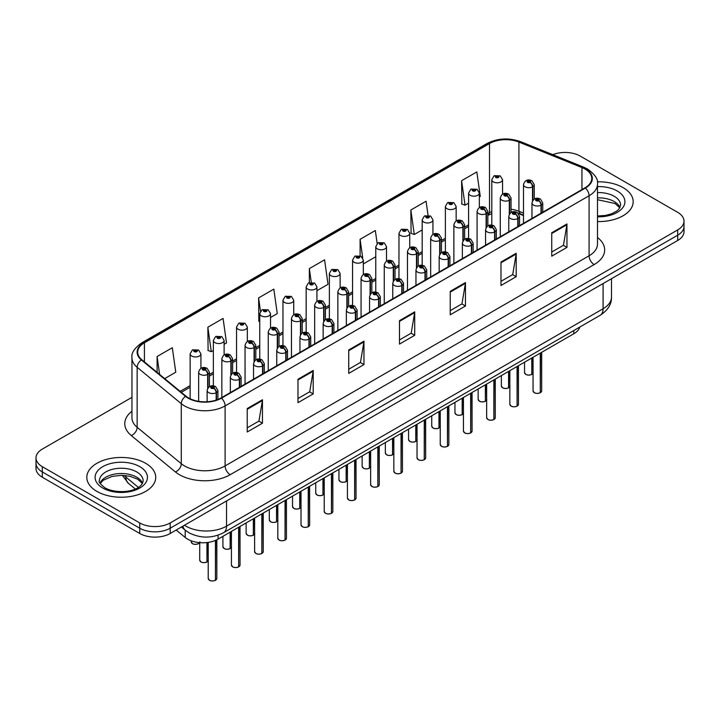 <?xml version="1.0" encoding="UTF-8"?>
<svg xmlns="http://www.w3.org/2000/svg" width="720" height="720" viewBox="0 0 720 720"><rect width="100%" height="100%" fill="white"/><g stroke="black" fill="none" stroke-linecap="round" stroke-linejoin="round"><path stroke-width="1.08" d="M523.485 215.586L519.705 214.056A28.71 16.578 0 0 0 518.607 213.633M579.798 327.06A21.528 12.429 180 0 1 573.804 333.756L218.061 539.136A21.528 12.429 180 0 1 185.202 537.48L176.175 530.037M623.088 187.623A34.452 19.89 0 0 0 597.321 181.818A34.452 19.89 0 0 1 623.088 187.623A34.452 19.89 0 0 1 633.177 201.69A34.452 19.89 0 0 0 623.088 187.623M145.629 463.284A34.452 19.89 0 0 0 108.09 458.973A34.452 19.89 0 0 0 86.823 477.342A34.452 19.89 0 0 0 96.912 491.409A34.452 19.89 0 0 0 134.46 495.72A34.452 19.89 0 0 0 155.727 477.342A34.452 19.89 0 0 0 145.629 463.284A34.452 19.89 0 0 0 108.09 458.973A34.452 19.89 0 0 0 86.823 477.342A34.452 19.89 0 0 0 96.912 491.409A34.452 19.89 0 0 0 134.46 495.72A34.452 19.89 0 0 0 155.727 477.342A34.452 19.89 0 0 0 145.629 463.284M585.027 169.047A22.968 13.257 180 0 1 591.75 178.425A22.968 13.257 180 0 1 585.027 187.803L221.049 397.944A22.968 13.257 180 0 1 185.994 396.171L141.849 359.775A22.968 13.257 180 0 1 137.7 352.17A22.968 13.257 180 0 1 144.423 342.792L489.501 143.568A22.968 13.257 180 0 1 518.913 142.074L581.958 167.562A22.968 13.257 180 0 1 585.027 169.047M585.432 168.813A23.544 13.59 0 0 0 582.291 167.292L519.246 141.804A23.544 13.59 0 0 0 489.096 143.334L144.018 342.558A23.544 13.59 0 0 0 141.381 359.964L185.526 396.36A23.544 13.59 0 0 0 221.454 398.178L585.432 188.037A23.544 13.59 0 0 0 585.432 168.813M131.958 397.341L42.309 449.1A21.528 12.429 0 0 0 36 457.893L36 468.441A21.528 12.429 0 0 0 42.309 477.225L139.743 533.484L139.743 528.21A21.528 12.429 0 0 0 170.199 528.21L677.691 235.206A21.528 12.429 0 0 0 684 226.422A21.528 12.429 0 0 1 677.691 235.206L170.199 528.21A21.528 12.429 0 0 1 139.743 528.21L42.309 471.951L139.743 528.21L139.743 522.936A21.528 12.429 0 0 0 170.199 522.936L677.691 229.932A21.528 12.429 0 0 0 684 221.148A21.528 12.429 0 0 0 677.691 212.355L580.257 156.096A21.528 12.429 0 0 0 552.78 154.665M36 463.167A21.528 12.429 0 0 0 42.309 471.951A21.528 12.429 0 0 1 36 463.167M247.23 408.546L247.23 431.991L262.458 423.198L262.458 399.762L247.23 408.546M247.23 427.833L258.957 421.065L262.395 400.536A5.742 3.312 -120 0 0 262.458 399.762M258.858 421.119L262.458 423.198M297.981 379.251L297.981 402.687L313.209 393.903L313.209 370.458L297.981 379.251M297.981 398.529L309.708 391.761L313.146 371.241A5.742 3.312 -120 0 0 313.209 370.458M309.609 391.824L313.209 393.903M348.732 349.947L348.732 373.392L363.96 364.599L363.96 341.163L348.732 349.947M348.732 369.234L360.459 362.457L363.897 341.937A5.742 3.312 -120 0 0 363.96 341.163M360.36 362.52L363.96 364.599M551.736 232.749L551.736 256.185L566.955 247.401L566.955 223.956L551.736 232.749M551.736 252.027L563.463 245.259L566.892 224.739A5.742 3.312 -120 0 0 566.955 223.956M563.355 245.322L566.955 247.401M500.985 262.053L500.985 285.489L516.204 276.696L516.204 253.26L500.985 262.053M500.985 281.331L512.712 274.563L516.15 254.034A5.742 3.312 -120 0 0 516.204 253.26M512.604 274.617L516.204 276.696M450.234 291.348L450.234 314.793L465.462 306L465.462 282.555L450.234 291.348M450.234 310.626L461.961 303.858L465.399 283.338A5.742 3.312 -120 0 0 465.462 282.555M461.853 303.921L465.462 306M399.483 320.652L399.483 344.088L414.711 335.295L414.711 311.859L399.483 320.652M399.483 339.93L411.21 333.162L414.648 312.633A5.742 3.312 -120 0 0 414.711 311.859M411.102 333.216L414.711 335.295M523.485 213.12L518.913 211.275A22.968 13.257 0 0 0 511.047 209.232M491.787 211.608A22.968 13.257 0 0 0 489.501 212.76L487.845 213.723M468.585 224.838L464.643 227.115M445.374 238.239L441.432 240.516M422.172 251.631L418.23 253.908M398.97 265.032L395.028 267.309M375.768 278.424L371.826 280.701M352.566 291.825L348.624 294.093M329.364 305.217L325.422 307.494M306.162 318.609L302.22 320.886M282.96 332.01L279.018 334.287M259.758 345.402L255.816 347.679M236.556 358.803L232.614 361.08M213.354 372.195L209.412 374.472M190.143 385.596L180.162 391.356M597.492 221.571A34.452 19.89 0 0 0 633.177 201.69A34.452 19.89 0 0 1 597.492 221.571M36 457.893A21.528 12.429 0 0 0 42.309 466.677L139.743 522.936M224.118 344.295L226.512 342.918L223.074 318.42L207.855 327.213L208.098 350.514M164.691 378.603L175.761 372.213L172.323 347.724L157.104 356.508L157.104 372.348M377.154 243.531L375.327 230.526L360.099 239.31L360.099 255.807M428.049 215.271L426.078 201.222L410.85 210.015L411.093 233.307M479.349 196.938L480.267 196.416L476.829 171.918L461.601 180.711L461.844 204.012M270.522 317.502L277.263 313.614L273.825 289.125L258.606 297.909L258.849 321.21M316.926 290.718L328.014 284.31L324.576 259.821L309.348 268.614L309.348 282.618M309.348 268.614L311.265 282.24M363.33 262.332L363.537 263.799L375.768 256.743M360.099 239.31L362.7 257.85M410.85 210.015L414.288 234.504L422.172 229.95M414.288 234.504L410.85 233.217M461.601 180.711L465.039 205.2L468.585 203.157M465.039 205.2L461.601 203.922M259.758 321.552L258.606 321.12M258.606 297.909L260.478 311.292M207.855 327.213L211.293 351.702L213.354 350.514M211.293 351.702L207.855 350.415M157.104 356.508L159.615 374.418M139.743 533.484A21.528 12.429 0 0 0 170.199 533.484L677.691 240.48A21.528 12.429 0 0 0 684 231.696L684 221.148M540.243 392.787C537.687 393.615 535.716 393.588 534.348 392.715L533.052 390.888A4.302 2.484 0 0 0 534.312 392.643A4.302 2.484 0 0 0 540.27 392.724L540.171 392.778A4.167 2.403 180 0 1 534.42 392.706M540.27 392.544L540.531 352.962M541.332 213.03L541.332 204.993A3.591 2.16 -122.2 0 0 538.686 200.664A1.791 1.035 0 0 0 538.632 199.233A1.791 1.035 0 0 0 536.094 199.233A1.791 1.035 0 0 0 536.094 200.7A1.791 1.035 0 0 0 538.569 200.727L536.643 199.971L537.867 199.674L538.686 200.664M538.569 200.727A3.591 1.98 62.1 0 1 540.999 205.191A5.382 3.105 180 0 1 533.556 205.092A5.382 3.105 180 0 1 531.981 202.896C533.349 198.477 536.166 197.199 540.423 199.053L542.745 202.896A5.382 3.105 180 0 1 541.332 204.993M540.999 213.219L540.999 205.191M540.27 392.724L540.27 353.115M531.747 374.49C529.191 375.309 527.22 375.282 525.852 374.409L524.556 372.591A4.302 2.484 0 0 0 525.816 374.346A4.302 2.484 0 0 0 531.774 374.418L531.675 374.481A4.167 2.403 180 0 1 525.924 374.409M531.774 374.247L532.044 357.867M532.836 200.349L532.836 186.696A3.591 2.16 -122.2 0 0 530.19 182.367A1.791 1.035 0 0 0 530.136 180.936A1.791 1.035 0 0 0 527.598 180.936A1.791 1.035 0 0 0 527.598 182.403A1.791 1.035 0 0 0 530.073 182.43L528.147 181.665L529.371 181.377L530.19 182.367M530.073 182.43A3.591 1.98 62.1 0 1 532.503 186.885A5.382 3.105 180 0 1 525.06 186.795A5.382 3.105 180 0 1 523.485 184.599C524.862 180.18 527.67 178.902 531.927 180.756L534.249 184.599A5.382 3.105 180 0 1 532.836 186.696M532.503 200.862L532.503 186.885M531.774 374.418L531.774 358.02M502.551 194.184L502.551 179.694A5.382 3.105 180 0 1 499.23 182.565A5.382 3.105 180 0 1 493.362 181.89A5.382 3.105 180 0 1 491.787 179.694L493.929 175.959A3.591 2.16 57.8 0 1 495.846 176.058A1.791 1.035 0 0 0 495.9 177.498A1.791 1.035 0 0 0 498.438 177.498A1.791 1.035 0 0 0 498.438 176.031A1.791 1.035 0 0 0 495.954 175.995L497.88 176.76L496.656 177.057L496.683 176.454M495.954 175.995A3.591 1.98 -117.9 0 0 494.28 175.752A3.591 1.98 -117.9 0 0 494.118 175.86M496.638 177.039L495.846 176.058M496.656 177.057L496.638 176.481M517.041 406.188C514.476 407.007 512.514 406.98 511.146 406.107L509.85 404.289A4.302 2.484 0 0 0 511.11 406.044A4.302 2.484 0 0 0 517.068 406.116L516.969 406.17A4.167 2.403 180 0 1 511.218 406.098M517.068 405.945L517.329 366.354M518.13 226.422L518.13 218.394A3.591 2.16 -122.2 0 0 515.484 214.065A1.791 1.035 0 0 0 515.43 212.634A1.791 1.035 0 0 0 512.892 212.634A1.791 1.035 0 0 0 512.892 214.092A1.791 1.035 0 0 0 515.367 214.128L513.441 213.363L514.665 213.066L515.484 214.065M515.367 214.128A3.591 1.98 62.1 0 1 517.797 218.583A5.382 3.105 180 0 1 510.354 218.493A5.382 3.105 180 0 1 508.779 216.297C510.147 211.878 512.964 210.6 517.221 212.454L519.543 216.297A5.382 3.105 180 0 1 518.13 218.394M517.797 226.62L517.797 218.583M517.068 406.116L517.068 366.507M493.83 419.58C491.274 420.408 489.312 420.381 487.935 419.508L486.648 417.681A4.302 2.484 0 0 0 487.908 419.436A4.302 2.484 0 0 0 493.866 419.517L493.767 419.571A4.167 2.403 180 0 1 488.007 419.499M493.866 419.337L494.127 379.746M494.919 239.823L494.919 231.786A3.591 2.16 -122.2 0 0 492.282 227.457A1.791 1.035 0 0 0 492.219 226.026A1.791 1.035 0 0 0 489.69 226.026A1.791 1.035 0 0 0 489.69 227.493A1.791 1.035 0 0 0 492.165 227.52L490.239 226.755L491.463 226.467L492.282 227.457M492.165 227.52A3.591 1.98 62.1 0 1 494.595 231.984A5.382 3.105 180 0 1 487.152 231.885A5.382 3.105 180 0 1 485.568 229.689C486.945 225.27 489.762 223.992 494.019 225.846L496.341 229.689A5.382 3.105 180 0 1 494.919 231.786M494.595 240.012L494.595 231.984M493.866 419.517L493.866 379.899M470.628 432.972C468.072 433.8 466.11 433.773 464.733 432.9L463.446 431.073A4.302 2.484 0 0 0 464.706 432.837A4.302 2.484 0 0 0 470.664 432.909L470.565 432.963A4.167 2.403 180 0 1 464.805 432.891M470.664 432.738L470.925 393.147M471.717 253.215L471.717 245.187A3.591 2.16 -122.2 0 0 469.071 240.858A1.791 1.035 0 0 0 469.017 239.427A1.791 1.035 0 0 0 466.479 239.427A1.791 1.035 0 0 0 466.479 240.885A1.791 1.035 0 0 0 468.963 240.921L467.037 240.156L468.261 239.859L469.071 240.858M468.963 240.921A3.591 1.98 62.1 0 1 471.393 245.376A5.382 3.105 180 0 1 463.95 245.286A5.382 3.105 180 0 1 462.366 243.081C463.743 238.671 466.56 237.393 470.817 239.247L473.139 243.081A5.382 3.105 180 0 1 471.717 245.187M471.393 253.413L471.393 245.376M470.664 432.909L470.664 393.3M447.426 446.373C444.87 447.192 442.908 447.174 441.531 446.301L440.244 444.474A4.302 2.484 0 0 0 441.504 446.229A4.302 2.484 0 0 0 447.462 446.31L447.363 446.364A4.167 2.403 180 0 1 441.603 446.292M447.462 446.13L447.723 406.539M448.515 266.616L448.515 258.579A3.591 2.16 -122.2 0 0 445.869 254.25A1.791 1.035 0 0 0 445.815 252.819A1.791 1.035 0 0 0 443.277 252.819A1.791 1.035 0 0 0 443.277 254.286A1.791 1.035 0 0 0 445.761 254.313L443.835 253.548L445.059 253.26L445.869 254.25M445.761 254.313A3.591 1.98 62.1 0 1 448.182 258.768A5.382 3.105 180 0 1 440.739 258.678A5.382 3.105 180 0 1 439.164 256.482C440.541 252.063 443.358 250.785 447.615 252.639L449.928 256.482A5.382 3.105 180 0 1 448.515 258.579M448.182 266.805L448.182 258.768M447.462 446.31L447.462 406.692M479.349 207.576L479.349 193.086A5.382 3.105 180 0 1 476.028 195.957A5.382 3.105 180 0 1 470.16 195.282A5.382 3.105 180 0 1 468.585 193.086L470.727 189.351A3.591 2.16 57.8 0 1 472.644 189.459A1.791 1.035 0 0 0 472.698 190.89A1.791 1.035 0 0 0 475.236 190.89A1.791 1.035 0 0 0 475.236 189.423A1.791 1.035 0 0 0 472.752 189.396L474.678 190.161L473.454 190.449L472.644 189.459M473.481 190.467L473.481 189.855M472.752 189.396A3.591 1.98 -117.9 0 0 471.069 189.153A3.591 1.98 -117.9 0 0 470.916 189.252M473.454 190.449L473.436 189.873M456.147 220.977L456.147 206.487A5.382 3.105 180 0 1 452.817 209.358A5.382 3.105 180 0 1 446.958 208.683A5.382 3.105 180 0 1 445.374 206.487L447.525 202.743A3.591 2.16 57.8 0 1 449.442 202.851A1.791 1.035 0 0 0 449.496 204.282A1.791 1.035 0 0 0 452.034 204.282A1.791 1.035 0 0 0 452.034 202.824A1.791 1.035 0 0 0 449.55 202.788L451.476 203.553L450.252 203.85L450.279 203.247M449.55 202.788A3.591 1.98 -117.9 0 0 447.867 202.545A3.591 1.98 -117.9 0 0 447.714 202.653M450.234 203.832L449.442 202.851M450.252 203.85L450.234 203.274M432.945 234.369L432.945 219.879A5.382 3.105 180 0 1 429.615 222.75A5.382 3.105 180 0 1 423.756 222.075A5.382 3.105 180 0 1 422.172 219.879L424.323 216.144A3.591 2.16 57.8 0 1 426.231 216.252A1.791 1.035 0 0 0 426.285 217.683A1.791 1.035 0 0 0 428.823 217.683A1.791 1.035 0 0 0 428.823 216.216A1.791 1.035 0 0 0 426.348 216.189L428.274 216.945L427.05 217.242L426.231 216.252M427.077 217.251L427.077 216.648M426.348 216.189A3.591 1.98 -117.9 0 0 424.665 215.946A3.591 1.98 -117.9 0 0 424.512 216.045M427.032 217.233L427.032 216.666M409.734 247.761L409.734 233.271A5.382 3.105 180 0 1 406.413 236.151A5.382 3.105 180 0 1 400.545 235.476A5.382 3.105 180 0 1 398.97 233.271L401.121 229.536A3.591 2.16 57.8 0 1 403.029 229.644A1.791 1.035 0 0 0 403.083 231.075A1.791 1.035 0 0 0 405.621 231.075A1.791 1.035 0 0 0 405.621 229.617A1.791 1.035 0 0 0 403.146 229.581L405.072 230.346L403.848 230.634L403.029 229.644M403.866 230.652L403.866 230.04M403.146 229.581A3.591 1.98 -117.9 0 0 401.463 229.338A3.591 1.98 -117.9 0 0 401.31 229.446M403.848 230.634L403.83 230.067M508.545 387.882C505.98 388.71 504.018 388.683 502.65 387.81L501.354 385.983A4.302 2.484 0 0 0 502.614 387.738A4.302 2.484 0 0 0 508.572 387.819L508.473 387.873A4.167 2.403 180 0 1 502.722 387.801M508.572 387.639L508.833 371.259M509.634 213.741L509.634 200.088A3.591 2.16 -122.2 0 0 506.988 195.759A1.791 1.035 0 0 0 506.934 194.328A1.791 1.035 0 0 0 504.396 194.328A1.791 1.035 0 0 0 504.396 195.795A1.791 1.035 0 0 0 506.871 195.822L504.945 195.066L506.169 194.769L506.988 195.759M506.871 195.822A3.591 1.98 62.1 0 1 509.301 200.286A5.382 3.105 180 0 1 501.858 200.187A5.382 3.105 180 0 1 500.283 197.991C501.651 193.572 504.468 192.294 508.725 194.148L511.047 197.991A5.382 3.105 180 0 1 509.634 200.088M509.301 214.254L509.301 200.286M508.572 387.819L508.572 371.412M485.343 401.283C482.778 402.102 480.816 402.075 479.448 401.202L478.152 399.384A4.302 2.484 0 0 0 479.412 401.139A4.302 2.484 0 0 0 485.37 401.211L485.271 401.274A4.167 2.403 180 0 1 479.52 401.193M485.37 401.04L485.631 384.651M486.432 227.133L486.432 213.489A3.591 2.16 -122.2 0 0 483.786 209.16A1.791 1.035 0 0 0 483.732 207.729A1.791 1.035 0 0 0 481.194 207.729A1.791 1.035 0 0 0 481.194 209.187A1.791 1.035 0 0 0 483.669 209.223L481.743 208.458L482.967 208.161L483.786 209.16M483.669 209.223A3.591 1.98 62.1 0 1 486.099 213.678A5.382 3.105 180 0 1 478.656 213.588A5.382 3.105 180 0 1 477.072 211.392C478.449 206.973 481.266 205.695 485.523 207.549L487.845 211.392A5.382 3.105 180 0 1 486.432 213.489M486.099 227.655L486.099 213.678M485.37 401.211L485.37 384.804M462.132 414.675C459.576 415.503 457.614 415.476 456.237 414.603L454.95 412.776A4.302 2.484 0 0 0 456.21 414.531A4.302 2.484 0 0 0 462.168 414.612L462.069 414.666A4.167 2.403 180 0 1 456.309 414.594M462.168 414.432L462.429 398.052M463.221 240.534L463.221 226.881A3.591 2.16 -122.2 0 0 460.575 222.552A1.791 1.035 0 0 0 460.521 221.121A1.791 1.035 0 0 0 457.992 221.121A1.791 1.035 0 0 0 457.992 222.588A1.791 1.035 0 0 0 460.467 222.615L458.541 221.85L459.765 221.562L460.575 222.552M460.467 222.615A3.591 1.98 62.1 0 1 462.897 227.079A5.382 3.105 180 0 1 455.454 226.98A5.382 3.105 180 0 1 453.87 224.784C455.247 220.365 458.064 219.087 462.321 220.941L464.643 224.784A5.382 3.105 180 0 1 463.221 226.881M462.897 241.047L462.897 227.079M462.168 414.612L462.168 398.205M438.93 428.067C436.374 428.895 434.412 428.868 433.035 427.995L431.748 426.168A4.302 2.484 0 0 0 433.008 427.932A4.302 2.484 0 0 0 438.966 428.004L438.867 428.058A4.167 2.403 180 0 1 433.107 427.986M438.966 427.833L439.227 411.444M440.019 253.926L440.019 240.282A3.591 2.16 -122.2 0 0 437.373 235.953A1.791 1.035 0 0 0 437.319 234.522A1.791 1.035 0 0 0 434.781 234.522A1.791 1.035 0 0 0 434.781 235.98A1.791 1.035 0 0 0 437.265 236.016L435.339 235.251L436.563 234.954L437.373 235.953M437.265 236.016A3.591 1.98 62.1 0 1 439.686 240.471A5.382 3.105 180 0 1 432.243 240.381A5.382 3.105 180 0 1 430.668 238.176C432.045 233.766 434.862 232.488 439.119 234.342L441.432 238.176A5.382 3.105 180 0 1 440.019 240.282M439.686 254.448L439.686 240.471M438.966 428.004L438.966 411.597M424.224 459.765C421.668 460.593 419.706 460.566 418.329 459.693L417.042 457.866A4.302 2.484 0 0 0 418.302 459.63A4.302 2.484 0 0 0 424.26 459.702L424.161 459.756A4.167 2.403 180 0 1 418.401 459.684M424.26 459.522L424.521 419.94M425.313 280.008L425.313 271.98A3.591 2.16 -122.2 0 0 422.667 267.651A1.791 1.035 0 0 0 422.613 266.211A1.791 1.035 0 0 0 420.075 266.211A1.791 1.035 0 0 0 420.075 267.678A1.791 1.035 0 0 0 422.559 267.714L420.633 266.949L421.857 266.652L422.667 267.651M422.559 267.714A3.591 1.98 62.1 0 1 424.98 272.169A5.382 3.105 180 0 1 417.537 272.079A5.382 3.105 180 0 1 415.962 269.874C417.339 265.464 420.156 264.177 424.413 266.04L426.726 269.874A5.382 3.105 180 0 1 425.313 271.98M424.98 280.197L424.98 272.169M424.26 459.702L424.26 420.093M401.022 473.166C398.466 473.985 396.504 473.967 395.127 473.085L393.84 471.267A4.302 2.484 0 0 0 395.1 473.022A4.302 2.484 0 0 0 401.049 473.094L400.959 473.157A4.167 2.403 180 0 1 395.199 473.085M401.049 472.923L401.319 433.332M402.111 293.409L402.111 285.372A3.591 2.16 -122.2 0 0 399.465 281.043A1.791 1.035 0 0 0 399.411 279.612A1.791 1.035 0 0 0 396.873 279.612A1.791 1.035 0 0 0 396.873 281.079A1.791 1.035 0 0 0 399.357 281.106L397.422 280.341L398.655 280.053L399.465 281.043M399.357 281.106A3.591 1.98 62.1 0 1 401.778 285.561A5.382 3.105 180 0 1 394.335 285.471A5.382 3.105 180 0 1 392.76 283.275C394.137 278.856 396.954 277.578 401.211 279.432L403.524 283.275A5.382 3.105 180 0 1 402.111 285.372M401.778 293.598L401.778 285.561M401.049 473.094L401.049 433.485M377.82 486.558C375.264 487.386 373.302 487.359 371.925 486.486L370.638 484.659A4.302 2.484 0 0 0 371.898 486.423A4.302 2.484 0 0 0 377.847 486.495L377.757 486.549A4.167 2.403 180 0 1 371.997 486.477M377.847 486.315L378.117 446.733M378.909 306.801L378.909 298.773A3.591 2.16 -122.2 0 0 376.263 294.435A1.791 1.035 0 0 0 376.209 293.004A1.791 1.035 0 0 0 373.671 293.004A1.791 1.035 0 0 0 373.671 294.471A1.791 1.035 0 0 0 376.155 294.507L374.22 293.742L375.444 293.445L376.263 294.435M376.155 294.507A3.591 1.98 62.1 0 1 378.576 298.962A5.382 3.105 180 0 1 371.133 298.863A5.382 3.105 180 0 1 369.558 296.667C370.935 292.257 373.752 290.97 378 292.833L380.322 296.667A5.382 3.105 180 0 1 378.909 298.773M378.576 306.99L378.576 298.962M377.847 486.495L377.847 446.886M354.618 499.959C352.062 500.778 350.091 500.751 348.723 499.878L347.436 498.06A4.302 2.484 0 0 0 348.696 499.815A4.302 2.484 0 0 0 354.645 499.887L354.546 499.95A4.167 2.403 180 0 1 348.795 499.878M354.645 499.716L354.915 460.125M355.707 320.193L355.707 312.165A3.591 2.16 -122.2 0 0 353.061 307.836A1.791 1.035 0 0 0 353.007 306.405A1.791 1.035 0 0 0 350.469 306.405A1.791 1.035 0 0 0 350.469 307.872A1.791 1.035 0 0 0 352.953 307.899L351.018 307.134L352.242 306.846L353.061 307.836M352.953 307.899A3.591 1.98 62.1 0 1 355.374 312.354A5.382 3.105 180 0 1 347.931 312.264A5.382 3.105 180 0 1 346.356 310.068C347.733 305.649 350.55 304.371 354.798 306.225L357.12 310.068A5.382 3.105 180 0 1 355.707 312.165M355.374 320.391L355.374 312.354M354.645 499.887L354.645 460.278M415.728 441.468C413.172 442.287 411.21 442.269 409.833 441.396L408.546 439.569A4.302 2.484 0 0 0 409.806 441.324A4.302 2.484 0 0 0 415.764 441.405L415.665 441.459A4.167 2.403 180 0 1 409.905 441.387M415.764 441.225L416.025 424.845M416.817 267.327L416.817 253.674A3.591 2.16 -122.2 0 0 414.171 249.345A1.791 1.035 0 0 0 414.117 247.914A1.791 1.035 0 0 0 411.579 247.914A1.791 1.035 0 0 0 411.579 249.381A1.791 1.035 0 0 0 414.063 249.408L412.137 248.643L413.361 248.355L414.171 249.345M414.063 249.408A3.591 1.98 62.1 0 1 416.484 253.872A5.382 3.105 180 0 1 409.041 253.773A5.382 3.105 180 0 1 407.466 251.577C408.843 247.158 411.66 245.88 415.917 247.734L418.23 251.577A5.382 3.105 180 0 1 416.817 253.674M416.484 267.84L416.484 253.872M415.764 441.405L415.764 424.998M392.526 454.86C389.97 455.688 388.008 455.661 386.631 454.788L385.344 452.961A4.302 2.484 0 0 0 386.604 454.725A4.302 2.484 0 0 0 392.553 454.797L392.463 454.851A4.167 2.403 180 0 1 386.703 454.779M392.553 454.617L392.823 438.237M393.615 280.719L393.615 267.075A3.591 2.16 -122.2 0 0 390.969 262.746A1.791 1.035 0 0 0 390.915 261.306A1.791 1.035 0 0 0 388.377 261.306A1.791 1.035 0 0 0 388.377 262.773A1.791 1.035 0 0 0 390.861 262.809L388.926 262.044L390.159 261.747L390.969 262.746M390.861 262.809A3.591 1.98 62.1 0 1 393.282 267.264A5.382 3.105 180 0 1 385.839 267.174A5.382 3.105 180 0 1 384.264 264.969C385.641 260.559 388.458 259.272 392.715 261.135L395.028 264.969A5.382 3.105 180 0 1 393.615 267.075M393.282 281.241L393.282 267.264M392.553 454.797L392.553 438.39M369.324 468.261C366.768 469.08 364.806 469.062 363.429 468.18L362.142 466.362A4.302 2.484 0 0 0 363.402 468.117A4.302 2.484 0 0 0 369.351 468.198L369.261 468.252A4.167 2.403 180 0 1 363.501 468.18M369.351 468.018L369.621 451.638M370.413 294.12L370.413 280.467A3.591 2.16 -122.2 0 0 367.767 276.138A1.791 1.035 0 0 0 367.713 274.707A1.791 1.035 0 0 0 365.175 274.707A1.791 1.035 0 0 0 365.175 276.174A1.791 1.035 0 0 0 367.659 276.201L365.724 275.436L366.957 275.148L367.767 276.138M367.659 276.201A3.591 1.98 62.1 0 1 370.08 280.656A5.382 3.105 180 0 1 362.637 280.566A5.382 3.105 180 0 1 361.062 278.37C362.439 273.951 365.256 272.673 369.504 274.527L371.826 278.37A5.382 3.105 180 0 1 370.413 280.467M370.08 294.633L370.08 280.656M369.351 468.198L369.351 451.791M346.122 481.653C343.566 482.481 341.604 482.454 340.227 481.581L338.94 479.754A4.302 2.484 0 0 0 340.2 481.518A4.302 2.484 0 0 0 346.149 481.59L346.059 481.644A4.167 2.403 180 0 1 340.299 481.572M346.149 481.41L346.419 465.03M347.211 307.512L347.211 293.868A3.591 2.16 -122.2 0 0 344.565 289.53A1.791 1.035 0 0 0 344.511 288.099A1.791 1.035 0 0 0 341.973 288.099A1.791 1.035 0 0 0 341.973 289.566A1.791 1.035 0 0 0 344.457 289.602L342.522 288.837L343.746 288.54L344.565 289.53M344.457 289.602A3.591 1.98 62.1 0 1 346.878 294.057A5.382 3.105 180 0 1 339.435 293.958A5.382 3.105 180 0 1 337.86 291.762C339.237 287.352 342.054 286.065 346.302 287.928L348.624 291.762A5.382 3.105 180 0 1 347.211 293.868M346.878 308.034L346.878 294.057M346.149 481.59L346.149 465.183M386.532 261.162L386.532 246.672A5.382 3.105 180 0 1 383.211 249.543A5.382 3.105 180 0 1 377.343 248.868A5.382 3.105 180 0 1 375.768 246.672L377.919 242.937A3.591 2.16 57.8 0 1 379.827 243.045A1.791 1.035 0 0 0 379.881 244.476A1.791 1.035 0 0 0 382.419 244.476A1.791 1.035 0 0 0 382.419 243.009A1.791 1.035 0 0 0 379.944 242.982L381.87 243.738L380.646 244.035L380.664 243.432M379.944 242.982A3.591 1.98 -117.9 0 0 378.261 242.739A3.591 1.98 -117.9 0 0 378.108 242.838M380.619 244.017L379.827 243.045M380.646 244.035L380.619 243.459M363.33 274.554L363.33 260.064A5.382 3.105 180 0 1 360.009 262.935A5.382 3.105 180 0 1 354.141 262.269A5.382 3.105 180 0 1 352.566 260.064L354.717 256.329A3.591 2.16 57.8 0 1 356.625 256.437A1.791 1.035 0 0 0 356.679 257.868A1.791 1.035 0 0 0 359.217 257.868A1.791 1.035 0 0 0 359.217 256.401A1.791 1.035 0 0 0 356.742 256.374L358.668 257.139L357.444 257.427L356.625 256.437M357.462 257.445L357.462 256.833M356.742 256.374A3.591 1.98 -117.9 0 0 355.059 256.131A3.591 1.98 -117.9 0 0 354.897 256.23M357.417 257.418L357.417 256.86M340.128 287.955L340.128 273.465A5.382 3.105 180 0 1 336.807 276.336A5.382 3.105 180 0 1 330.939 275.661A5.382 3.105 180 0 1 329.364 273.465L331.515 269.73A3.591 2.16 57.8 0 1 333.423 269.838A1.791 1.035 0 0 0 333.477 271.269A1.791 1.035 0 0 0 336.015 271.269A1.791 1.035 0 0 0 336.015 269.802A1.791 1.035 0 0 0 333.531 269.766L335.466 270.531L334.242 270.828L333.423 269.838M334.26 270.837L334.26 270.225M333.531 269.766A3.591 1.98 -117.9 0 0 331.857 269.532A3.591 1.98 -117.9 0 0 331.695 269.631M334.215 270.81L334.215 270.252M331.416 513.351C328.86 514.179 326.889 514.152 325.521 513.279L324.225 511.452A4.302 2.484 0 0 0 325.494 513.207A4.302 2.484 0 0 0 331.443 513.288L331.344 513.342A4.167 2.403 180 0 1 325.593 513.27M331.443 513.108L331.713 473.526M332.505 333.594L332.505 325.557A3.591 2.16 -122.2 0 0 329.859 321.228A1.791 1.035 0 0 0 329.805 319.797A1.791 1.035 0 0 0 327.267 319.797A1.791 1.035 0 0 0 327.267 321.264A1.791 1.035 0 0 0 329.751 321.291L327.816 320.535L329.04 320.238L329.859 321.228M329.751 321.291A3.591 1.98 62.1 0 1 332.172 325.755A5.382 3.105 180 0 1 324.729 325.656A5.382 3.105 180 0 1 323.154 323.46C324.531 319.041 327.339 317.763 331.596 319.617L333.918 323.46A5.382 3.105 180 0 1 332.505 325.557M332.172 333.783L332.172 325.755M331.443 513.288L331.443 473.679M308.214 526.752C305.658 527.571 303.687 527.544 302.319 526.671L301.023 524.853A4.302 2.484 0 0 0 302.283 526.608A4.302 2.484 0 0 0 308.241 526.68L308.142 526.743A4.167 2.403 180 0 1 302.391 526.662M308.241 526.509L308.511 486.918M309.303 346.986L309.303 338.958A3.591 2.16 -122.2 0 0 306.657 334.629A1.791 1.035 0 0 0 306.603 333.198A1.791 1.035 0 0 0 304.065 333.198A1.791 1.035 0 0 0 304.065 334.656A1.791 1.035 0 0 0 306.549 334.692L304.614 333.927L305.838 333.63L306.657 334.629M306.549 334.692A3.591 1.98 62.1 0 1 308.97 339.147A5.382 3.105 180 0 1 301.527 339.057A5.382 3.105 180 0 1 299.952 336.861C301.329 332.442 304.137 331.164 308.394 333.018L310.716 336.861A5.382 3.105 180 0 1 309.303 338.958M308.97 347.184L308.97 339.147M308.241 526.68L308.241 487.071M285.012 540.144C282.456 540.972 280.485 540.945 279.117 540.072L277.821 538.245A4.302 2.484 0 0 0 279.081 540A4.302 2.484 0 0 0 285.039 540.081L284.94 540.135A4.167 2.403 180 0 1 279.189 540.063M285.039 539.901L285.3 500.31M286.101 360.387L286.101 352.35A3.591 2.16 -122.2 0 0 283.455 348.021A1.791 1.035 0 0 0 283.401 346.59A1.791 1.035 0 0 0 280.863 346.59A1.791 1.035 0 0 0 280.863 348.057A1.791 1.035 0 0 0 283.338 348.084L281.412 347.319L282.636 347.031L283.455 348.021M283.338 348.084A3.591 1.98 62.1 0 1 285.768 352.548A5.382 3.105 180 0 1 278.325 352.449A5.382 3.105 180 0 1 276.75 350.253C278.118 345.834 280.935 344.556 285.192 346.41L287.514 350.253A5.382 3.105 180 0 1 286.101 352.35M285.768 360.576L285.768 352.548M285.039 540.081L285.039 500.463M261.81 553.536C259.245 554.364 257.283 554.337 255.915 553.464L254.619 551.637A4.302 2.484 0 0 0 255.879 553.401A4.302 2.484 0 0 0 261.837 553.473L261.738 553.527A4.167 2.403 180 0 1 255.987 553.455M261.837 553.302L262.098 513.711M262.899 373.779L262.899 365.751A3.591 2.16 -122.2 0 0 260.253 361.422A1.791 1.035 0 0 0 260.199 359.991A1.791 1.035 0 0 0 257.661 359.991A1.791 1.035 0 0 0 257.661 361.449A1.791 1.035 0 0 0 260.136 361.485L258.21 360.72L259.434 360.423L260.253 361.422M260.136 361.485A3.591 1.98 62.1 0 1 262.566 365.94A5.382 3.105 180 0 1 255.123 365.85A5.382 3.105 180 0 1 253.548 363.645C254.916 359.235 257.733 357.957 261.99 359.811L264.312 363.645A5.382 3.105 180 0 1 262.899 365.751M262.566 373.977L262.566 365.94M261.837 553.473L261.837 513.864M238.599 566.937C236.043 567.756 234.081 567.738 232.713 566.865L231.417 565.038A4.302 2.484 0 0 0 232.677 566.793A4.302 2.484 0 0 0 238.635 566.874L238.536 566.928A4.167 2.403 180 0 1 232.776 566.856M238.635 566.694L238.896 527.103M239.697 387.18L239.697 379.143A3.591 2.16 -122.2 0 0 237.051 374.814A1.791 1.035 0 0 0 236.997 373.383A1.791 1.035 0 0 0 234.459 373.383A1.791 1.035 0 0 0 234.459 374.85A1.791 1.035 0 0 0 236.934 374.877L235.008 374.112L236.232 373.824L237.051 374.814M236.934 374.877A3.591 1.98 62.1 0 1 239.364 379.332A5.382 3.105 180 0 1 231.921 379.242A5.382 3.105 180 0 1 230.337 377.046C231.714 372.627 234.531 371.349 238.788 373.203L241.11 377.046A5.382 3.105 180 0 1 239.697 379.143M239.364 387.369L239.364 379.332M238.635 566.874L238.635 527.256M215.397 580.329C212.841 581.157 210.879 581.13 209.502 580.257L208.215 578.43A4.302 2.484 0 0 0 209.475 580.194A4.302 2.484 0 0 0 215.433 580.266L215.334 580.32A4.167 2.403 180 0 1 209.574 580.248M215.433 580.086L215.694 540.315M216.486 399.978L216.486 392.544A3.591 2.16 -122.2 0 0 213.84 388.215A1.791 1.035 0 0 0 213.786 386.775A1.791 1.035 0 0 0 211.248 386.775A1.791 1.035 0 0 0 211.248 388.242A1.791 1.035 0 0 0 213.732 388.278L211.806 387.513L213.03 387.216L213.84 388.215M213.732 388.278A3.591 1.98 62.1 0 1 216.162 392.733A5.382 3.105 180 0 1 208.719 392.643A5.382 3.105 180 0 1 207.135 390.438C208.512 386.028 211.329 384.741 215.586 386.604L217.908 390.438A5.382 3.105 180 0 1 216.486 392.544M216.162 400.095L216.162 392.733M215.433 580.266L215.433 540.432M322.92 495.054C320.364 495.873 318.393 495.846 317.025 494.973L315.729 493.155A4.302 2.484 0 0 0 316.998 494.91A4.302 2.484 0 0 0 322.947 494.982L322.848 495.045A4.167 2.403 180 0 1 317.097 494.973M322.947 494.811L323.217 478.431M324.009 320.913L324.009 307.26A3.591 2.16 -122.2 0 0 321.363 302.931A1.791 1.035 0 0 0 321.309 301.5A1.791 1.035 0 0 0 318.771 301.5A1.791 1.035 0 0 0 318.771 302.967A1.791 1.035 0 0 0 321.255 302.994L319.32 302.229L320.544 301.941L321.363 302.931M321.255 302.994A3.591 1.98 62.1 0 1 323.676 307.449A5.382 3.105 180 0 1 316.233 307.359A5.382 3.105 180 0 1 314.658 305.163C316.035 300.744 318.852 299.466 323.1 301.32L325.422 305.163A5.382 3.105 180 0 1 324.009 307.26M323.676 321.426L323.676 307.449M322.947 494.982L322.947 478.584M299.718 508.446C297.162 509.274 295.191 509.247 293.823 508.374L292.527 506.547A4.302 2.484 0 0 0 293.796 508.311A4.302 2.484 0 0 0 299.745 508.383L299.646 508.437A4.167 2.403 180 0 1 293.895 508.365M299.745 508.203L300.015 491.823M300.807 334.305L300.807 320.652A3.591 2.16 -122.2 0 0 298.161 316.323A1.791 1.035 0 0 0 298.107 314.892A1.791 1.035 0 0 0 295.569 314.892A1.791 1.035 0 0 0 295.569 316.359A1.791 1.035 0 0 0 298.053 316.386L296.118 315.63L297.342 315.333L298.161 316.323M298.053 316.386A3.591 1.98 62.1 0 1 300.474 320.85A5.382 3.105 180 0 1 293.031 320.751A5.382 3.105 180 0 1 291.456 318.555C292.833 314.136 295.641 312.858 299.898 314.712L302.22 318.555A5.382 3.105 180 0 1 300.807 320.652M300.474 334.818L300.474 320.85M299.745 508.383L299.745 491.976M276.516 521.847C273.96 522.666 271.989 522.639 270.621 521.766L269.325 519.948A4.302 2.484 0 0 0 270.585 521.703A4.302 2.484 0 0 0 276.543 521.775L276.444 521.838A4.167 2.403 180 0 1 270.693 521.757M276.543 521.604L276.813 505.215M277.605 347.697L277.605 334.053A3.591 2.16 -122.2 0 0 274.959 329.724A1.791 1.035 0 0 0 274.905 328.293A1.791 1.035 0 0 0 272.367 328.293A1.791 1.035 0 0 0 272.367 329.751A1.791 1.035 0 0 0 274.842 329.787L272.916 329.022L274.14 328.725L274.959 329.724M274.842 329.787A3.591 1.98 62.1 0 1 277.272 334.242A5.382 3.105 180 0 1 269.829 334.152A5.382 3.105 180 0 1 268.254 331.956C269.631 327.537 272.439 326.259 276.696 328.113L279.018 331.956A5.382 3.105 180 0 1 277.605 334.053M277.272 348.219L277.272 334.242M276.543 521.775L276.543 505.368M253.314 535.239C250.758 536.067 248.787 536.04 247.419 535.167L246.123 533.34A4.302 2.484 0 0 0 247.383 535.095A4.302 2.484 0 0 0 253.341 535.176L253.242 535.23A4.167 2.403 180 0 1 247.491 535.158M253.341 534.996L253.602 518.616M254.403 361.098L254.403 347.445A3.591 2.16 -122.2 0 0 251.757 343.116A1.791 1.035 0 0 0 251.703 341.685A1.791 1.035 0 0 0 249.165 341.685A1.791 1.035 0 0 0 249.165 343.152A1.791 1.035 0 0 0 251.64 343.179L249.714 342.414L250.938 342.126L251.757 343.116M251.64 343.179A3.591 1.98 62.1 0 1 254.07 347.643A5.382 3.105 180 0 1 246.627 347.544A5.382 3.105 180 0 1 245.052 345.348C246.42 340.929 249.237 339.651 253.494 341.505L255.816 345.348A5.382 3.105 180 0 1 254.403 347.445M254.07 361.611L254.07 347.643M253.341 535.176L253.341 518.769M230.112 548.631C227.547 549.459 225.585 549.432 224.217 548.559L222.921 546.741A4.302 2.484 0 0 0 224.181 548.496A4.302 2.484 0 0 0 230.139 548.568L230.04 548.622A4.167 2.403 180 0 1 224.289 548.55M230.139 548.397L230.4 532.008M231.201 374.49L231.201 360.846A3.591 2.16 -122.2 0 0 228.555 356.517A1.791 1.035 0 0 0 228.501 355.086A1.791 1.035 0 0 0 225.963 355.086A1.791 1.035 0 0 0 225.963 356.544A1.791 1.035 0 0 0 228.438 356.58L226.512 355.815L227.736 355.518L228.555 356.517M228.438 356.58A3.591 1.98 62.1 0 1 230.868 361.035A5.382 3.105 180 0 1 223.425 360.945A5.382 3.105 180 0 1 221.85 358.74C223.218 354.33 226.035 353.052 230.292 354.906L232.614 358.74A5.382 3.105 180 0 1 231.201 360.846M230.868 375.012L230.868 361.035M230.139 548.568L230.139 532.161M206.901 562.032C204.345 562.851 202.383 562.833 201.006 561.96L199.719 560.133A4.302 2.484 0 0 0 200.979 561.888A4.302 2.484 0 0 0 206.937 561.969L206.838 562.023A4.167 2.403 180 0 1 201.078 561.951M206.937 561.789L207.198 542.52M207.99 387.891L207.99 374.238A3.591 2.16 -122.2 0 0 205.353 369.909A1.791 1.035 0 0 0 205.29 368.478A1.791 1.035 0 0 0 202.761 368.478A1.791 1.035 0 0 0 202.761 369.945A1.791 1.035 0 0 0 205.236 369.972L203.31 369.207L204.534 368.919L205.353 369.909M205.236 369.972A3.591 1.98 62.1 0 1 207.666 374.436A5.382 3.105 180 0 1 200.223 374.337A5.382 3.105 180 0 1 198.639 372.141C200.016 367.722 202.833 366.444 207.09 368.298L209.412 372.141A5.382 3.105 180 0 1 207.99 374.238M207.666 388.404L207.666 374.436M206.937 561.969L206.937 542.547M316.926 301.347L316.926 286.857A5.382 3.105 180 0 1 313.605 289.728A5.382 3.105 180 0 1 307.737 289.053A5.382 3.105 180 0 1 306.162 286.857L308.304 283.122A3.591 2.16 57.8 0 1 310.221 283.23A1.791 1.035 0 0 0 310.275 284.661A1.791 1.035 0 0 0 312.813 284.661A1.791 1.035 0 0 0 312.813 283.194A1.791 1.035 0 0 0 310.329 283.167L312.048 283.635L311.04 284.22L311.058 283.626M310.329 283.167A3.591 1.98 -117.9 0 0 308.655 282.924A3.591 1.98 -117.9 0 0 308.493 283.023M311.013 284.211L310.221 283.23M311.04 284.22L311.013 283.653M293.724 314.748L293.724 300.258A5.382 3.105 180 0 1 290.403 303.129A5.382 3.105 180 0 1 284.535 302.454A5.382 3.105 180 0 1 282.96 300.258L285.102 296.523A3.591 2.16 57.8 0 1 287.019 296.622A1.791 1.035 0 0 0 287.073 298.062A1.791 1.035 0 0 0 289.611 298.062A1.791 1.035 0 0 0 289.611 296.595A1.791 1.035 0 0 0 287.127 296.559L289.062 297.324L287.838 297.621L287.019 296.622M287.856 297.63L287.856 297.018M287.127 296.559A3.591 1.98 -117.9 0 0 285.453 296.316A3.591 1.98 -117.9 0 0 285.291 296.424M287.811 297.603L287.811 297.045M270.522 328.14L270.522 313.65A5.382 3.105 180 0 1 267.201 316.521A5.382 3.105 180 0 1 261.333 315.846A5.382 3.105 180 0 1 259.758 313.65L261.9 309.915A3.591 2.16 57.8 0 1 263.817 310.023A1.791 1.035 0 0 0 263.871 311.454A1.791 1.035 0 0 0 266.409 311.454A1.791 1.035 0 0 0 266.409 309.987A1.791 1.035 0 0 0 263.925 309.96L265.86 310.725L264.627 311.013L263.817 310.023M264.654 311.031L264.654 310.419M263.925 309.96A3.591 1.98 -117.9 0 0 262.251 309.717A3.591 1.98 -117.9 0 0 262.089 309.816M264.609 311.004L264.609 310.437M247.32 341.541L247.32 327.051A5.382 3.105 180 0 1 243.999 329.922A5.382 3.105 180 0 1 238.131 329.247A5.382 3.105 180 0 1 236.556 327.051L238.698 323.307A3.591 2.16 57.8 0 1 240.615 323.415A1.791 1.035 0 0 0 240.669 324.846A1.791 1.035 0 0 0 243.207 324.846A1.791 1.035 0 0 0 243.207 323.388A1.791 1.035 0 0 0 240.723 323.352L242.649 324.117L241.425 324.414L240.615 323.415M241.452 324.423L241.452 323.811M240.723 323.352A3.591 1.98 -117.9 0 0 239.049 323.109A3.591 1.98 -117.9 0 0 238.887 323.217M241.425 324.414L241.407 323.838M224.118 354.933L224.118 340.443A5.382 3.105 180 0 1 220.797 343.314A5.382 3.105 180 0 1 214.929 342.639A5.382 3.105 180 0 1 213.354 340.443L215.496 336.708A3.591 2.16 57.8 0 1 217.413 336.816A1.791 1.035 0 0 0 217.467 338.247A1.791 1.035 0 0 0 220.005 338.247A1.791 1.035 0 0 0 220.005 336.78A1.791 1.035 0 0 0 217.521 336.753L219.447 337.509L218.223 337.806L217.413 336.816M218.25 337.815L218.25 337.212M217.521 336.753A3.591 1.98 -117.9 0 0 215.847 336.51A3.591 1.98 -117.9 0 0 215.685 336.609M218.223 337.806L218.205 337.23M200.916 368.325L200.916 353.844A5.382 3.105 180 0 1 197.586 356.715A5.382 3.105 180 0 1 191.727 356.04A5.382 3.105 180 0 1 190.143 353.844L192.294 350.1A3.591 2.16 57.8 0 1 194.211 350.208A1.791 1.035 0 0 0 194.265 351.639A1.791 1.035 0 0 0 196.803 351.639A1.791 1.035 0 0 0 196.803 350.181A1.791 1.035 0 0 0 194.319 350.145L196.245 350.91L195.021 351.198L194.211 350.208M195.048 351.216L195.048 350.604M194.319 350.145A3.591 1.98 -117.9 0 0 192.636 349.902A3.591 1.98 -117.9 0 0 192.483 350.01M195.003 351.189L195.003 350.631M573.804 330.516L573.804 333.756M185.202 530.154L185.202 537.48M218.061 535.194L218.061 539.136M597.492 237.492A35.883 20.718 180 0 1 594.162 264.573L230.184 474.705A7.173 4.14 60 0 1 225.108 465.921L589.086 255.78A28.71 16.578 0 0 0 597.492 244.062L597.492 184.05A28.71 16.578 180 0 1 589.086 195.768A7.173 4.14 -120 0 0 585.432 188.037M230.184 474.705A35.883 20.718 180 0 1 179.433 474.705A35.883 20.718 180 0 1 175.41 471.942L131.265 435.546A35.883 20.718 180 0 1 131.958 411.228M184.509 465.921A28.71 16.578 0 0 0 225.108 465.921L225.108 405.909A28.71 16.578 180 0 1 181.287 403.695L137.151 367.299A28.71 16.578 180 0 1 131.958 357.795L131.958 417.798A28.71 16.578 0 0 0 137.151 427.311L181.287 463.707A28.71 16.578 0 0 0 184.509 465.921M597.492 184.05C598.455 179.568 595.152 174.564 587.601 169.047L583.821 167.211A7.173 3.357 112 0 0 582.291 167.292M583.821 167.211L520.785 141.732C508.896 137.52 497.61 138.132 486.927 143.559A7.173 4.14 60 0 1 489.096 143.334M144.018 342.558A7.173 4.14 -120 0 0 141.849 342.792C134.397 348.147 131.103 353.151 131.958 357.795M141.381 359.964A7.173 4.797 129.5 0 0 137.151 367.299L137.151 427.311A7.173 4.797 -50.5 0 1 131.265 435.546M520.785 141.732A7.173 3.357 112 0 0 519.246 141.804M185.526 396.36A7.173 4.797 129.5 0 0 181.287 403.695L181.287 463.707A7.173 4.797 -50.5 0 1 175.41 471.942M221.454 398.178A7.173 4.14 60 0 1 225.108 405.909L589.086 195.768L589.086 255.78A7.173 4.14 60 0 0 594.162 264.573M523.485 215.163L521.217 214.245A13.635 6.39 -68 0 1 518.913 211.275L518.913 142.074M489.501 143.568L489.501 212.76A13.635 7.875 60 0 1 487.845 215.271M170.199 522.936L170.199 533.484M677.691 229.932L677.691 240.48M42.309 466.677L42.309 477.225M581.958 167.562L581.958 189.576M144.423 342.792L144.423 361.899M399.483 321.39L414.648 312.633M450.234 292.095L465.399 283.338M500.985 262.791L516.15 254.034M551.736 233.496L566.892 224.739M348.732 350.694L363.897 341.937M297.981 379.989L313.146 371.241M247.23 409.293L262.395 400.536M184.464 525.249A28.71 16.578 0 0 0 185.931 526.158A28.71 16.578 0 0 0 226.53 526.158L603.09 308.754A28.71 16.578 0 0 0 611.496 297.036C611.712 304.155 607.914 310.257 600.12 315.324L223.551 532.728A14.355 8.289 60 0 0 226.53 526.158L226.53 500.958M603.09 283.554L603.09 308.754A14.355 8.289 60 0 1 600.12 315.324M182.934 526.131A14.355 9.603 129.5 0 0 185.337 530.271L181.395 527.022M124.101 475.425A28.71 16.578 0 0 0 125.865 477.072L125.865 475.587M135.288 488.997L128.493 483.399A14.355 9.603 129.5 0 1 125.865 477.072L138.366 487.377M540.531 392.571A4.302 2.484 0 0 0 541.665 390.888L541.665 352.305M532.044 374.265A4.302 2.484 0 0 0 533.052 373.167M620.001 207.531A21.879 12.627 0 0 0 614.196 201.546A21.879 12.627 0 0 0 597.492 197.874M597.492 216L605.412 215.46L611.361 213.894L616.545 211.239L618.813 209.241L620.604 205.209A21.879 12.627 0 0 0 614.196 196.272A21.879 12.627 0 0 0 597.492 192.6M597.492 216.792A26.181 15.12 0 0 0 622.674 207.801A26.181 15.12 0 0 0 617.238 190.998A26.181 15.12 0 0 0 597.492 186.588M142.542 483.192A21.879 12.627 0 0 0 136.746 477.207A21.879 12.627 0 0 0 115.335 473.985A21.879 12.627 0 0 0 99.999 483.192M136.746 471.933A21.879 12.627 0 0 0 112.905 469.197A21.879 12.627 0 0 0 99.396 480.861C98.253 481.536 100.089 483.858 104.913 487.818C116.154 494.397 141.165 492.561 143.145 480.861A21.879 12.627 0 0 0 136.746 471.933M102.762 488.034A26.181 15.12 0 0 0 139.788 488.034A26.181 15.12 0 0 0 139.788 466.659A26.181 15.12 0 0 0 102.762 466.659A26.181 15.12 0 0 0 102.762 488.034M517.329 405.963A4.302 2.484 0 0 0 518.463 404.289L518.463 365.697M494.127 419.364A4.302 2.484 0 0 0 495.261 417.681L495.261 379.098M470.925 432.756A4.302 2.484 0 0 0 472.059 431.073L472.059 392.49M447.723 446.157A4.302 2.484 0 0 0 448.857 444.474L448.857 405.891M508.833 387.666A4.302 2.484 0 0 0 509.85 386.559M485.631 401.058A4.302 2.484 0 0 0 486.648 399.96M462.429 414.459A4.302 2.484 0 0 0 463.446 413.352M439.227 427.851A4.302 2.484 0 0 0 440.244 426.744M424.521 459.549A4.302 2.484 0 0 0 425.655 457.866L425.655 419.283M401.319 472.941A4.302 2.484 0 0 0 402.453 471.267L402.453 432.684M378.117 486.342A4.302 2.484 0 0 0 379.251 484.659L379.251 446.076M354.915 499.734A4.302 2.484 0 0 0 356.04 498.06L356.04 459.477M416.025 441.252A4.302 2.484 0 0 0 417.042 440.145M392.823 454.644A4.302 2.484 0 0 0 393.84 453.537M369.621 468.036A4.302 2.484 0 0 0 370.638 466.938M346.419 481.437A4.302 2.484 0 0 0 347.436 480.33M331.713 513.135A4.302 2.484 0 0 0 332.838 511.452L332.838 472.869M308.511 526.527A4.302 2.484 0 0 0 309.636 524.853L309.636 486.261M285.3 539.928A4.302 2.484 0 0 0 286.434 538.245L286.434 499.662M262.098 553.32A4.302 2.484 0 0 0 263.232 551.637L263.232 513.054M238.896 566.721A4.302 2.484 0 0 0 240.03 565.038L240.03 526.455M215.694 580.113A4.302 2.484 0 0 0 216.828 578.43L216.828 539.793M323.217 494.829A4.302 2.484 0 0 0 324.225 493.731M300.015 508.23A4.302 2.484 0 0 0 301.023 507.123M276.813 521.622A4.302 2.484 0 0 0 277.821 520.524M253.602 535.023A4.302 2.484 0 0 0 254.619 533.916M230.4 548.415A4.302 2.484 0 0 0 231.417 547.308M207.198 561.816A4.302 2.484 0 0 0 208.215 560.709M199.836 541.836C201.276 542.925 195.309 545.571 192.519 543.654L191.223 541.836A4.302 2.484 0 0 0 192.483 543.591A4.302 2.484 0 0 0 199.602 542.637M198.522 543.618A4.167 2.403 180 0 1 192.591 543.645M486.927 143.559L141.849 342.792M521.217 214.245L518.211 213.201M512.289 211.941L511.047 211.788M491.787 213.678L487.845 215.37M468.585 226.476L464.643 228.753M445.374 239.868L441.432 242.145M422.172 253.269L418.23 255.546M398.97 266.661L395.028 268.938M375.768 280.062L371.826 282.33M352.566 293.454L348.624 295.731M329.364 306.855L325.422 309.123M306.162 320.247L302.22 322.524M282.96 333.639L279.018 335.916M259.758 347.04L255.816 349.317M236.556 360.432L232.614 362.709M213.354 373.833L209.412 376.11M190.143 387.225L181.323 392.319M223.551 532.728C212.004 538.533 200.448 538.533 188.901 532.728L185.337 530.271M611.496 297.036L611.496 278.703M128.493 483.399L122.31 475.344M533.052 390.888L533.052 357.273M531.981 218.43L531.981 202.896M542.745 212.211L542.745 202.896M541.665 390.888L540.504 392.634M524.556 372.591L524.556 362.178M523.485 223.335L523.485 184.599M534.249 199.089L534.249 184.599M533.169 372.591L532.008 374.337M502.551 179.694L500.229 175.851L494.28 175.752M491.787 225.117L491.787 179.694M619.83 207.846L615.087 203.526L597.492 199.692M142.38 483.498L137.637 479.178L129.933 476.28L121.257 475.326L111.996 476.424L103.356 480.177L100.17 483.498M509.85 404.289L509.85 370.674M508.779 231.822L508.779 216.297M519.543 225.612L519.543 216.297M518.463 404.289L517.302 406.026M486.648 417.681L486.648 384.066M485.568 245.223L485.568 229.689M496.341 239.004L496.341 229.689M495.261 417.681L494.1 419.427M463.446 431.073L463.446 397.467M462.366 258.615L462.366 243.081M473.139 252.396L473.139 243.081M472.059 431.073L470.898 432.819M440.244 444.474L440.244 410.859M439.164 272.016L439.164 256.482M449.928 265.797L449.928 256.482M448.857 444.474L447.696 446.22M479.349 193.086L477.027 189.243L471.069 189.153M468.585 238.509L468.585 193.086M456.147 206.487L453.825 202.644L447.867 202.545M445.374 251.91L445.374 206.487M432.945 219.879L430.623 216.036L424.665 215.946M422.172 265.302L422.172 219.879M409.734 233.271L407.421 229.437L401.463 229.338M398.97 278.703L398.97 233.271M501.354 385.983L501.354 375.579M500.283 236.727L500.283 197.991M511.047 212.481L511.047 197.991M509.967 385.983L508.806 387.729M478.152 399.384L478.152 388.971M477.072 250.128L477.072 211.392M487.845 225.882L487.845 211.392M486.765 399.384L485.604 401.13M454.95 412.776L454.95 402.372M453.87 263.52L453.87 224.784M464.643 239.274L464.643 224.784M463.563 412.776L462.402 414.522M431.748 426.168L431.748 415.764M430.668 276.921L430.668 238.176M441.432 252.666L441.432 238.176M440.361 426.168L439.2 427.914M417.042 457.866L417.042 424.26M415.962 285.408L415.962 269.874M426.726 279.189L426.726 269.874M425.655 457.866L424.494 459.612M393.84 471.267L393.84 437.652M392.76 298.8L392.76 283.275M403.524 292.59L403.524 283.275M402.453 471.267L401.292 473.013M370.638 484.659L370.638 451.053M369.558 312.201L369.558 296.667M380.322 305.982L380.322 296.667M379.251 484.659L378.09 486.405M347.436 498.06L347.436 464.445M346.356 325.593L346.356 310.068M357.12 319.383L357.12 310.068M356.04 498.06L354.888 499.806M408.546 439.569L408.546 429.165M407.466 290.313L407.466 251.577M418.23 266.067L418.23 251.577M417.159 439.569L415.998 441.315M385.344 452.961L385.344 442.557M384.264 303.705L384.264 264.969M395.028 279.459L395.028 264.969M393.957 452.961L392.796 454.707M362.142 466.362L362.142 455.958M361.062 317.106L361.062 278.37M371.826 292.86L371.826 278.37M370.755 466.362L369.594 468.108M338.94 479.754L338.94 469.35M337.86 330.498L337.86 291.762M348.624 306.252L348.624 291.762M347.553 479.754L346.392 481.5M386.532 246.672L384.219 242.829L378.261 242.739M375.768 292.095L375.768 246.672M363.33 260.064L361.017 256.23L355.059 256.131M352.566 305.496L352.566 260.064M340.128 273.465L337.806 269.622L331.857 269.532M329.364 318.888L329.364 273.465M324.225 511.452L324.225 477.837M323.154 338.994L323.154 323.46M333.918 332.775L333.918 323.46M332.838 511.452L331.677 513.198M301.023 524.853L301.023 491.238M299.952 352.386L299.952 336.861M310.716 346.176L310.716 336.861M309.636 524.853L308.475 526.599M277.821 538.245L277.821 504.63M276.75 365.787L276.75 350.253M287.514 359.568L287.514 350.253M286.434 538.245L285.273 539.991M254.619 551.637L254.619 518.031M253.548 379.179L253.548 363.645M264.312 372.96L264.312 363.645M263.232 551.637L262.071 553.383M231.417 565.038L231.417 531.423M230.337 392.58L230.337 377.046M241.11 386.361L241.11 377.046M240.03 565.038L238.869 566.784M208.215 578.43L208.215 542.385M207.135 401.76L207.135 390.438M217.908 399.456L217.908 390.438M216.828 578.43L215.667 580.176M315.729 493.155L315.729 482.742M314.658 343.899L314.658 305.163M325.422 319.653L325.422 305.163M324.342 493.155L323.181 494.901M292.527 506.547L292.527 496.143M291.456 357.291L291.456 318.555M302.22 333.045L302.22 318.555M301.14 506.547L299.979 508.293M269.325 519.948L269.325 509.535M268.254 370.692L268.254 331.956M279.018 346.446L279.018 331.956M277.938 519.948L276.777 521.694M246.123 533.34L246.123 522.936M245.052 384.084L245.052 345.348M255.816 359.838L255.816 345.348M254.736 533.34L253.575 535.086M222.921 546.741L222.921 536.328M221.85 397.485L221.85 358.74M232.614 373.23L232.614 358.74M231.534 546.741L230.373 548.478M199.719 560.133L199.719 542.646M198.639 401.337L198.639 372.141M209.412 386.631L209.412 372.141M208.332 560.133L207.171 561.879M316.926 286.857L314.604 283.023L308.655 282.924M306.162 332.28L306.162 286.857M293.724 300.258L291.402 296.415L285.453 296.316M282.96 345.681L282.96 300.258M270.522 313.65L268.2 309.807L262.251 309.717M259.758 359.073L259.758 313.65M247.32 327.051L244.998 323.208L239.049 323.109M236.556 372.474L236.556 327.051M224.118 340.443L221.796 336.6L215.847 336.51M213.354 385.866L213.354 340.443M191.223 541.836L191.223 540.81M200.916 353.844L198.594 350.001L192.636 349.902M190.143 398.772L190.143 353.844"/></g></svg>
